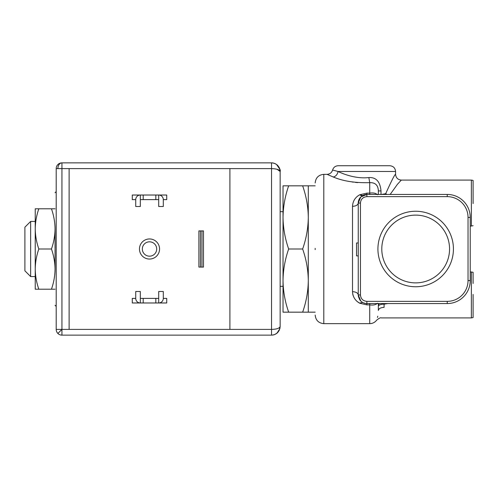 <?xml version="1.0" encoding="UTF-8"?>
<svg xmlns="http://www.w3.org/2000/svg" width="498" height="498" viewBox="0 0 498 498"><rect width="100%" height="100%" fill="white"/><g stroke="black" fill="none" stroke-linecap="round" stroke-linejoin="round"><path stroke-width="0.75" d="M357.408 301.688L359.737 303.232C355.217 300.73 352.808 296.87 352.509 291.66L352.509 206.34C355.97 206.135 357.888 205.039 358.249 203.06L358.249 294.941C357.888 292.961 355.97 291.865 352.509 291.66L352.746 294.081M338.161 165.734L389.834 165.734L338.161 165.734M473.1 294.449L473.1 294.941C473.1 280.125 473.1 280.125 473.1 294.941L473.1 294.449M377.577 303.238C375.791 304.838 373.176 305.386 369.734 304.869L369.734 323.65C372.548 323.6 374.845 322.449 376.625 320.208C379.059 318.216 380.59 317.45 381.219 317.911L471.376 317.911L471.376 271.97L473.1 272.306L473.1 283.455M473.1 203.06L473.1 180.425L473.1 203.06C473.1 217.875 473.1 217.875 473.1 203.06L473.1 203.551M352.814 294.393L352.964 294.984M353.057 295.308L353.25 295.893M355.516 299.821L356.3 300.686M378.349 194.22L378.349 190.933C378.156 185.225 375.287 182.473 369.734 182.666L369.746 182.666C355.099 183.021 342.966 181.141 333.336 177.014L327.03 174.35L323.793 174.35L323.793 323.65L369.734 323.65L369.734 304.869L366.864 304.869L359.737 303.232L360.309 302.809M378.349 309.127L378.349 310.459C376.438 323.277 376.438 323.277 378.349 310.459L378.349 303.556M377.77 316.174L377.478 317.463M375.274 193.305L374.284 193.149M375.062 183.768L375.984 184.49M377.104 185.86L377.789 187.304M352.509 206.34C352.808 201.136 355.217 197.276 359.737 194.768L366.864 193.131L369.734 193.131L369.734 182.666L368.85 177.562C357.091 178.938 344.884 174.804 338.055 171.474C337.463 174.474 335.889 176.323 333.336 177.014L327.03 174.35C329.888 174.132 331.736 172.7 332.589 170.042L338.055 171.474L395.574 171.474L395.574 174.35C394.989 173.976 391.683 180.425 385.676 193.697L385.763 194.444M387.905 303.556L384.089 304.129L384.089 307.359C380.883 321.303 380.883 321.303 384.089 307.359C380.628 307.559 378.717 308.592 378.349 310.459M377.92 249A37.755 37.755 0 0 1 415.674 211.245A37.755 37.755 0 0 1 453.429 249A37.755 37.755 0 0 1 415.674 286.755A37.755 37.755 0 0 1 377.92 249M449.557 249A33.883 33.883 0 0 0 415.674 215.117A33.883 33.883 0 0 0 381.792 249A33.883 33.883 0 0 0 415.674 282.883A33.883 33.883 0 0 0 449.557 249L449.538 250.083M449.103 243.472L449.034 243.092M440.164 225.588L439.634 225.04M434.785 221.025L434.212 220.645M428.809 217.769L428.149 217.495M422.416 215.796L421.843 215.684M410.228 215.559L409.761 215.64M392.262 224.511L391.721 225.04M387.699 229.889L387.32 230.462M384.444 235.865L384.176 236.531M382.47 242.258L382.358 242.837M381.81 247.917L381.792 249M352.049 181.957L353.306 182.144M355.416 182.405L357.651 182.623M359.786 194.743L362.588 195.583L361.641 196.206M360.757 196.984L358.249 203.06L360.446 203.06L360.446 294.941L358.249 294.941L360.776 301.029L360.023 300.176L361.43 301.626M358.379 296.435L359.724 299.759L358.261 295.37M315.184 248.371L315.184 249.629M362.189 302.174L362.6 302.423L359.737 303.232M360.446 294.941C360.82 298.837 362.961 300.979 366.864 301.358L447.26 301.358A20.779 20.779 0 0 0 468.033 280.586L468.033 217.414A20.779 20.779 0 0 0 447.26 196.642L447.26 194.444A22.97 22.97 0 0 1 470.23 217.414L470.23 280.586A22.97 22.97 0 0 1 447.26 303.556L366.864 303.556A8.615 8.615 0 0 1 360.776 301.029L358.249 294.941L358.249 255.891L356.531 255.891L356.531 242.968L358.249 242.968M369.734 194.525L369.734 193.131C373.158 192.614 375.772 193.156 377.577 194.762M362.476 195.652L363.671 195.06M358.51 200.974L359.954 197.918M361.268 195.658L360.309 195.191M378.972 303.556L378.349 305.878L378.349 308.891M368.85 177.562C376.102 177.157 380.148 181.614 381.001 190.933L378.349 190.933M381.001 194.544L385.676 193.697L386.934 194.444M363.783 195.017L364.163 194.88M364.586 194.755L365.762 194.519M365.781 194.513L366.864 194.444L366.864 196.642C362.967 197.015 360.826 199.156 360.446 203.06M379.295 303.556A5.739 5.223 0 0 0 378.349 306.426A5.739 2.297 180 0 1 384.089 304.129L384.089 303.556M360.776 301.029A8.615 8.615 0 0 0 366.864 303.556L366.864 301.464M395.574 174.35C395.941 177.811 397.858 179.728 401.32 180.089L397.441 184.297L390.158 194.444M468.033 217.414L470.23 217.414A22.97 22.97 0 0 0 447.26 194.444L366.864 194.444L360.776 196.971A8.615 8.615 45 0 0 358.249 203.06A8.615 8.615 45 0 1 360.776 196.971L366.864 194.444M447.26 196.642L366.864 196.642M384.773 303.556L384.773 304.129M471.376 317.911L473.1 317.575L473.1 294.941M382.246 254.528L382.315 254.908M391.185 272.412L391.721 272.96M396.564 276.975L397.136 277.355M402.54 280.231L403.206 280.505M408.933 282.204L409.512 282.316M421.121 282.441L421.588 282.36M439.087 273.489L439.634 272.96M443.656 268.111L444.035 267.538M446.905 262.135L447.179 261.469M448.879 255.742L448.991 255.163M283.026 280.586L283.026 217.414L283.026 312.165L288.666 312.165C285.055 301.869 283.175 291.342 283.026 280.586C283.175 269.823 285.055 259.296 288.666 249C285.055 238.704 283.175 228.177 283.026 217.414C283.175 206.658 285.055 196.131 288.666 185.835L283.026 185.835L283.026 217.414M315.184 312.165L308.293 312.165L308.293 217.414C308.138 206.658 306.258 196.131 302.647 185.835L288.666 185.835M30.639 276.564L24.9 270.819L24.9 227.181L30.639 221.436L30.639 276.564L35.234 276.564M288.666 249L302.647 249C306.258 238.704 308.138 228.177 308.293 217.414L308.293 185.835L302.647 185.835M308.293 312.165L288.666 312.165M302.647 312.165C306.258 301.869 308.138 291.342 308.293 280.586C308.138 269.823 306.258 259.296 302.647 249M56.199 168.604A5.739 5.739 0 0 1 61.939 162.865L61.939 168.604L56.199 168.604L56.199 329.396L61.939 329.396L61.939 335.135A5.739 5.739 0 0 1 56.199 329.396M229.908 329.396L229.908 168.604L69.116 168.604L69.116 329.396L271.541 329.396L271.541 168.604C276.907 168.822 279.783 169.781 280.15 171.474L280.15 326.526C279.478 331.905 276.608 334.781 271.541 335.135L271.541 329.396C276.608 329.271 279.478 328.319 280.15 326.526L280.113 326.806M149.512 238.953A10.047 10.047 0 0 1 159.559 249A10.047 10.047 0 0 1 149.512 259.047A10.047 10.047 0 0 1 139.465 249A10.047 10.047 0 0 1 149.512 238.953M149.512 256.177A7.177 7.177 0 0 0 156.689 249A7.177 7.177 0 0 0 149.512 241.823A7.177 7.177 0 0 0 142.335 249A7.177 7.177 0 0 0 149.512 256.177M135.73 298.383L132.281 298.383L132.281 302.977L140.324 302.977L140.324 291.492L135.73 291.492L135.73 298.383A4.594 4.594 0 0 0 140.324 302.977L158.7 302.977L158.7 291.492L163.294 291.492L163.294 298.383A4.594 4.594 0 0 1 158.7 302.977L166.737 302.977L166.737 298.383L163.294 298.383M140.324 206.508L135.73 206.508L135.73 199.617A4.594 4.594 0 0 1 140.324 195.023L140.324 206.508M163.294 206.508L158.7 206.508L158.7 195.023A4.594 4.594 0 0 1 163.294 199.617L163.294 206.508M200.433 230.91L198.895 230.91L198.895 267.09L200.433 267.09L200.433 230.91L201.951 230.91L201.951 267.09L203.489 267.09L203.489 230.91L201.951 230.91M200.433 267.09L201.951 267.09M140.324 298.383L158.7 298.383M163.294 199.617L166.737 199.617L166.737 195.023L132.281 195.023L132.281 199.617L135.73 199.617M140.324 199.617L158.7 199.617M61.939 335.135L271.541 335.135M273.639 334.88L274.485 334.619M274.728 334.525L277.299 332.932M279.185 330.491L280.15 326.526L279.87 328.717L276.863 333.293L274.796 334.494M57.88 168.604A5.739 4.059 -90 0 1 61.939 162.865L271.541 162.865C276.614 163.238 279.484 166.108 280.15 171.474L277.031 169.264M276.527 164.452L279.895 169.376L280.15 171.474L279.857 169.233M279.739 168.847L279.278 167.695M279.191 167.521L278.992 167.16M277.76 165.517L277.299 165.068M274.728 163.475L273.738 163.151M55.048 248.651L55.048 228.899C54.954 235.747 53.753 242.445 51.456 249C53.753 255.555 54.954 262.253 55.048 269.101C54.954 275.948 53.753 282.646 51.456 289.195L55.048 289.195M30.639 221.436L35.234 221.436L35.234 221.068L35.234 228.899C35.333 235.747 36.528 242.445 38.825 249L51.456 249M55.048 208.805L51.456 208.805C53.753 215.354 54.954 222.052 55.048 228.899M38.825 208.805C36.528 215.354 35.333 222.052 35.234 228.899L35.234 208.805L51.456 208.805M38.825 249C36.528 255.555 35.333 262.253 35.234 269.101C35.333 275.948 36.528 282.646 38.825 289.195L51.456 289.195M38.825 289.195L35.234 289.195L35.234 228.899M470.23 226.03L471.376 226.03L471.376 180.089L401.32 180.089M366.864 303.475L366.864 304.869M369.734 304.869L369.734 303.475M366.864 194.525L366.864 193.131M381.001 190.933L381.001 194.444M468.033 280.586L470.23 280.586A22.97 22.97 0 0 1 447.26 303.556L447.26 301.358M57.88 333.455L61.939 329.396L69.116 329.396M143.194 302.977L143.194 298.383M155.83 298.383L155.83 302.977M143.194 195.023L143.194 199.617M155.83 195.023L155.83 199.617M69.116 168.604L61.939 168.604L61.939 329.396M229.908 168.604L271.541 168.604L271.541 162.865M323.793 323.65C318.571 323.134 315.701 320.264 315.184 315.041M395.574 171.474C395.225 167.994 393.314 166.083 389.834 165.734M471.376 226.03L473.1 225.694M323.793 174.35C318.571 174.866 315.701 177.736 315.184 182.959M378.349 194.444L378.349 189.8M362.88 302.579L363.316 302.79M363.621 302.921L365.594 303.456M332.589 170.042C333.492 167.328 335.347 165.896 338.154 165.734M470.23 271.97L471.376 271.97M473.1 180.425L471.376 180.089M283.026 286.325L280.15 286.325M283.026 211.675L280.15 211.675M315.184 185.835L308.293 185.835M272.562 335.073L273.732 334.855M275.182 163.668L273.726 163.145M272.848 162.964L272.387 162.908M280.15 171.474C280.779 170.434 279.683 168.181 276.863 164.707C274.834 163.394 273.085 162.778 271.628 162.865M56.199 306.426L55.048 305.274M55.048 249.249L55.048 269.101M56.199 191.574L55.048 192.726"/></g></svg>
